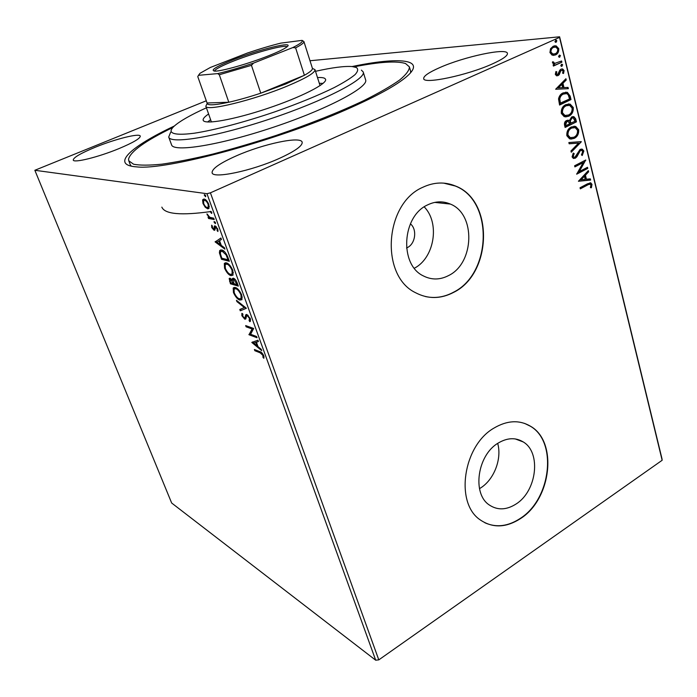 <?xml version="1.0" encoding="UTF-8"?>
<svg xmlns="http://www.w3.org/2000/svg" width="697" height="697" viewBox="0 0 697 697"><rect width="100%" height="100%" fill="white"/><g stroke="black" fill="none" stroke-linecap="round" stroke-linejoin="round"><path stroke-width="1.05" d="M352.072 66.546C398.911 56.736 427.374 58.862 406.604 76.653C396.21 85.531 376.18 96.5 346.505 109.551C274.418 141.465 165.755 170.416 136.891 166.897C109.586 165.189 131.036 146.361 174.355 126.009M410.638 72.706L410.55 70.876M406.517 247.993L407.301 247.627C415.473 243.854 417.372 229.304 410.385 223.824M516.102 503.992C536.864 491.089 541.421 452.51 523.255 441.95C515.571 437.298 507.198 437.69 498.12 443.118C477.349 455.132 471.904 493.729 489.25 504.95C497.501 510.439 506.458 510.126 516.102 503.992M479.484 488.658L480.73 487.883C494.208 479.388 502.067 458.678 497.693 443.388M448.615 275.55C474.474 263.17 475.955 214.075 450.375 204.073C443.004 200.902 435.451 201.154 427.731 204.84C401.916 216.044 399.146 264.764 423.375 275.916C431.643 280.098 440.06 279.976 448.615 275.55M414.358 268.232C434.466 257.934 440.147 222.944 424.212 206.887M453.825 292.278C492.213 273.485 493.99 200.466 455.498 186.021C444.869 181.638 433.97 182.056 422.818 187.275C384.517 203.472 379.9 275.663 415.421 292.644C428.01 299.248 440.809 299.126 453.825 292.278M425.309 296.521C434.945 298.604 444.355 297.166 453.538 292.209C491.916 273.433 493.694 200.44 455.211 185.994L443.614 183.111M520.633 518.507C551.44 499.035 557.914 441.776 530.635 426.311C519.439 419.69 507.207 420.291 493.938 428.106C463.122 445.627 454.679 502.929 480.146 519.831C492.613 528.309 506.109 527.864 520.633 518.507M484.833 522.75C496.29 527.873 508.13 526.409 520.345 518.368C551.144 498.904 557.617 441.663 530.347 426.207L524.623 423.41M279.253 158.446C295.04 151.223 302.672 145.795 302.158 142.179C300.904 135.854 263.257 143.922 236.422 155.814C219.973 163.115 211.862 168.761 212.106 172.751C212.646 179.051 251.573 171.009 279.253 158.446M118.934 148.618C133.205 142.615 140.315 138.442 140.271 136.098C139.661 132.918 115.371 138.999 95.411 147.18C80.843 153.201 73.455 157.487 73.237 160.049C73.542 163.264 98.504 157.095 118.934 148.618M492.439 63.889C502.755 59.219 507.747 55.716 507.425 53.39C506.858 47.474 464.089 56.727 439.737 67.609C428.829 72.41 423.48 76.078 423.698 78.613C423.349 84.52 467.269 75.381 492.439 63.889M309.991 60.744L559.613 36.802L661.984 458.774L662.15 460.273L378.793 659.876L375.683 660.198L171.662 503.016L34.85 170.277L206.974 193.705L210.416 192.825L378.793 659.876M205.223 207.227L202.993 203.498L202.609 200.056L204.134 199.054C205.72 199.264 207.279 201.05 208.821 204.404L208.995 208.325L207.689 208.839L205.223 207.227L205.955 206.896M214.206 219.52L208.542 218.492L208.063 217.176L208.891 217.325L206.957 213.892L209.788 217.29L213.726 218.196L214.206 219.52M211.749 227.553L211.635 225.183L212.393 226.046L212.411 227.614L213.996 228.877L214.336 226.116L215.059 225.845L217.717 228.956L217.926 231.517L217.124 230.655L217.072 228.965L215.565 227.178L214.859 230.097L214.136 230.341L211.749 227.553L212.315 227.292M227.919 257.359L229.33 261.27L221.498 259.293L219.416 252.88L219.677 250.563L221.733 249.979C223.929 250.328 225.985 252.784 227.919 257.359M238.33 286.11L230.428 283.801L229.182 278.512L230.141 278.251L232.38 280.272L232.467 278.521L233.451 278.234C234.767 278.626 235.995 280.15 237.137 282.799L238.33 286.11M246.363 308.266L240.282 310.818L239.785 309.477L244.377 307.525L236.928 301.627L236.44 300.276L246.363 308.266M256.592 336.512L257.045 337.74L249.003 334.752L252.07 328.958L246.111 326.815L245.666 325.586L253.682 328.461L250.598 334.29L256.592 336.512M260.173 352.821L254.823 350.704L254.379 349.502L259.807 351.645C261.105 351.741 262.412 353.083 263.719 355.67L263.858 358.284L263.004 357.413L262.882 355.348L260.173 352.821L261.026 352.377L255.668 350.26L254.823 350.704M375.683 660.198L206.974 193.705M251.809 342.445L257.934 340.206L258.421 341.547L256.409 342.201L258.029 346.67L261.236 349.31L261.715 350.643L251.809 342.445L252.645 341.948M250.31 318.668L250.406 321.186L249.866 321.7L249.09 320.55L249.517 318.477L247.33 315.741L246.599 316.002L245.753 318.991L244.769 319.2L241.885 315.697L241.876 313.336L242.931 314.19L242.695 315.994L244.29 317.954L245.039 317.562L245.719 314.87L246.886 314.495L250.31 318.668M239.881 300.085C237.66 299.449 235.516 296.948 233.46 292.592L233.199 288L235.272 287.478C237.511 288.079 239.672 290.605 241.754 295.058L241.972 299.571L239.881 300.085L240.761 299.64L238.897 298.612M231.003 275.646C228.799 275.106 226.656 272.632 224.573 268.232L224.321 263.422L226.316 262.847C228.538 263.344 230.698 265.845 232.807 270.349L233.025 275.071L231.003 275.646L231.892 275.21L229.844 274.095M215.181 241.955L220.905 238.017L221.428 239.446L219.546 240.648L221.271 245.405L224.425 247.723L224.939 249.143L215.181 241.955L215.992 241.328L215.103 241.746M215.181 223.615L214.084 221.515L215.434 222.639L215.486 223.476M211.487 213.439L210.398 211.322L211.731 212.437L211.783 213.299M205.423 196.702L204.326 194.568L205.659 195.665L205.702 196.571M34.85 170.277L206.286 100.786M552.137 55.168L549.933 52.571L550.543 48.703L553.296 46.176L556.136 45.863L558.741 48.598C558.959 51.778 557.861 53.896 555.448 54.967L552.137 55.168M561.887 62.181L553.418 66.067L553.13 64.873L554.376 64.298L552.468 62.869L552.538 61.824L553.584 61.981L554.498 63.444L561.599 60.996L561.887 62.181L553.366 65.84M555.3 74.37L555.945 71.521L556.842 71.878L556.328 73.812L557.748 74.431L559.839 70.153L561.05 69.16L562.627 68.968L564.091 70.536L563.542 73.49L562.601 73.176L563.089 71.146L562.235 70.231L560.649 70.981L559.282 74.614L558.079 75.59L556.572 75.781L555.3 74.37M570.146 96.055L571 99.566L559.578 105.055L558.532 98.939C559.221 95.855 560.763 93.842 563.159 92.893L567.349 92.344L570.146 96.055L569.519 96.073L570.373 99.584L571 99.566M576.436 121.87L565.119 127.455L564.596 125.338C564.126 123.02 564.779 121.409 566.565 120.503L569.327 120.72L571.645 116.939L573.892 116.678L575.713 118.891L576.436 121.87L565.058 127.176M581.298 141.813L571.252 152.216L570.948 150.979L578.58 143.077L569.161 143.791L568.857 142.545L581.254 141.622L571.122 151.685M587.51 167.289L587.78 168.404L576.689 174.18L583.197 162.593L574.886 166.897L574.607 165.773L585.733 160.022L579.268 171.575L587.51 167.289M587.667 184.958L580.322 188.852L580.043 187.746L587.501 183.799L590.812 182.884L591.988 184.383L591.387 187.763L590.411 187.65L590.873 184.993L590.193 184.2L587.04 184.914L580.235 188.521M662.15 460.273L559.525 37.394L210.416 192.825M578.44 181.255L588.32 170.626L588.616 171.837L585.445 175.182L586.438 179.234L590.324 178.859L590.62 180.061L578.44 181.255M583.851 150.979L582.23 155.509L581.437 154.882L582.736 151.641L581.69 150.404L580.348 150.552L576.916 156.738L575.356 158.184L573.37 158.419L572.089 156.903L573.291 153.096L574.197 153.628L573.239 156.328L573.962 157.208L575.025 157.086L580.087 149.419L582.3 149.193L583.851 150.979L583.223 150.953L581.838 155.196M574.215 138.363L569.641 138.877L566.844 135.715C566.574 131.419 568.081 128.501 571.357 126.959L575.713 126.445L578.676 129.712C578.902 133.92 577.421 136.804 574.215 138.363L570.808 139.104M568.769 116.19L564.256 116.687L561.32 113.419C561.05 109.081 562.566 106.153 565.877 104.628L570.137 104.123L573.265 107.512C573.5 111.764 572.002 114.656 568.769 116.19L565.555 116.913M555.657 89.233L565.92 78.726L566.234 80.007L562.941 83.3L563.986 87.587L568.038 87.413L568.351 88.685L555.657 89.233L568.351 88.685M561.991 66.311L560.789 65.762L561.512 64.333L562.714 64.882L561.364 66.354L562.714 64.882M559.769 57.198L558.558 56.649L559.282 55.211L560.493 55.769L559.142 57.25L560.493 55.769M556.119 42.247L554.899 41.672L556.223 40.173L556.842 40.809L556.119 42.247L555.492 42.299L556.215 40.862L556.842 40.809M559.525 37.394L559.613 36.802M130.252 164.658L131.28 166.174M590.028 182.788L591.988 184.383M591.37 184.339L590.777 187.693M589.549 184.147L587.04 184.914M587.832 171.148L588.616 171.837M587.989 171.802L584.818 175.139L585.445 175.182M584.818 175.139L585.82 179.199L586.438 179.234M589.723 178.92L589.993 180.026L590.62 180.061M589.993 180.026L578.414 181.159M584.426 176.245L580.47 179.721L585.192 179.356L584.426 176.245L581.098 179.756M586.961 167.576L587.78 168.404M587.153 168.369L576.707 173.814M574.807 166.583L583.197 162.593M585.288 160.249L585.794 160.275M585.114 160.336L578.641 171.54L579.268 171.575M580.958 150.352L580.348 150.552M579.721 150.535L578.719 151.467L579.338 151.484M578.719 151.467L576.288 156.712L576.916 156.738M576.288 156.712L574.729 158.167L575.356 158.184M574.729 158.167L573.648 158.498M573.117 153.34L574.197 153.628M573.57 153.601L572.62 156.302L573.239 156.328M572.62 156.302L573.988 157.217L573.343 157.182M581.237 149.071L583.223 150.953M569.153 143.73L578.58 143.077M573.936 126.218L575.086 126.436L578.676 129.712M578.048 129.712C578.275 133.911 576.794 136.795 573.596 138.346M573.727 127.507L571.009 128.1C568.421 129.328 567.201 131.655 567.367 135.07L569.693 137.64L571.148 137.823M571.636 128.1C569.04 129.337 567.828 131.663 567.994 135.079L570.312 137.649L573.936 137.222C576.497 135.993 577.7 133.693 577.534 130.33L575.208 127.673L571.009 128.1M567.367 135.07L567.994 135.079M567.567 120.189L569.327 120.72M572.786 116.582L575.713 118.891M575.086 118.891L575.809 121.87M572.498 117.889L571.296 118.089L569.719 120.886L570.181 123.36L574.999 121.295L573.361 117.941L571.923 118.089L570.346 120.886L570.808 123.36M567.489 121.435L566.252 121.644L565.084 124.536L565.38 125.73L569.641 123.935L568.282 121.478L566.87 121.644L565.711 124.536L566.008 125.73M565.084 124.536L565.711 124.536M566.252 121.644L566.87 121.644M569.719 120.886L570.346 120.886M571.296 118.089L571.923 118.089M568.273 103.94L569.51 104.141L573.265 107.512M572.638 107.53C572.873 111.773 571.383 114.665 568.151 116.19M568.107 105.23L565.528 105.805C562.915 107.016 561.686 109.342 561.86 112.801L564.309 115.458L565.833 115.624M566.156 105.796C563.533 107.007 562.313 109.342 562.479 112.792L564.927 115.458L568.482 115.031C571.07 113.829 572.281 111.52 572.115 108.122L569.658 105.378L565.528 105.805M561.86 112.801L562.479 112.792M570.373 99.584L559.517 104.794M565.546 92.187L566.722 92.37L569.519 96.073M565.267 93.503L562.819 94.086C560.85 94.853 559.63 96.508 559.142 99.052L559.848 103.339L569.554 98.965L568.194 94.731L566.644 93.607L563.446 94.069C561.477 94.836 560.257 96.491 559.769 99.044L560.466 103.322M559.142 99.052L559.769 99.044M562.819 94.086L563.446 94.069M565.406 79.231L565.607 80.033L566.234 80.007M565.607 80.033L562.313 83.326L562.941 83.3M562.313 83.326L563.368 87.613L563.986 87.587M567.41 87.439L567.724 88.711M561.887 84.354L557.8 87.848L562.688 87.639L561.887 84.354L558.428 87.822M555.823 71.756L556.842 71.878M556.215 71.913L555.701 73.847L556.328 73.812M555.701 73.847L556.999 74.509L556.372 74.544M561.677 68.951L564.091 70.536M563.464 70.571L563.037 73.324M560.754 70.362L560.022 71.016L560.649 70.981M560.022 71.016L559.456 72.68L560.083 72.645M559.456 72.68L558.663 74.64L559.282 74.614M558.663 74.64L557.452 75.624L558.079 75.59M557.452 75.624L556.851 75.834M561.547 64.324L562.087 64.926M552.503 61.955L553.584 61.981M552.956 62.024L552.939 62.625L553.557 62.582M552.939 62.625L554.986 63.514M561.024 61.258L561.259 62.225M559.308 55.202L559.865 55.812M554.524 45.793L555.509 45.915L558.114 48.651L558.741 48.598M558.114 48.651C558.332 51.831 557.234 53.948 554.821 55.011L555.448 54.967M554.821 55.011L553.505 55.42M554.498 47.082L552.965 47.422C551.144 48.189 550.282 49.766 550.351 52.153L552.259 54.078L553.566 54.122M553.592 47.37C551.771 48.137 550.9 49.714 550.978 52.101L552.887 54.026L555.161 53.765C556.973 53.007 557.818 51.439 557.705 49.078L555.884 47.126L552.965 47.422M550.351 52.153L550.978 52.101M555.631 40.234L556.215 40.862M264.032 357.134L263.004 357.413M263.858 356.96L263.919 356.333M263.736 355.74L263.057 356.106M263.457 355.043L262.882 355.348M261.75 352.682L261.026 352.377M258.369 341.399L256.409 342.201M257.916 346.339L257.184 345.738M253.865 342.994L252.662 342M256.67 342.07L253.699 343.09L257.01 345.825L255.773 342.41L253.699 343.09M256.627 341.966L255.773 342.41M257.611 345.512L257.01 345.825M256.723 336.851L249.857 334.307L249.003 334.752M249.857 334.307L248.907 334.49M249.761 334.055L252.933 328.514L252.07 328.958M252.933 328.514L246.973 326.37L246.111 326.815M250.528 320.942L249.962 320.106L249.09 320.55M249.962 320.106L250.519 319.348M250.118 318.172L249.517 318.477M248.141 315.332L247.33 315.741M248.08 315.271L247.557 315.445M245.849 318.817L244.769 319.2M245.632 318.764L244.49 318.006M242.539 315.366L241.885 315.697M242.582 314.756L242.478 313.589M245.91 317.126L246.146 315.872L245.283 316.307M246.146 315.872L246.581 314.434L245.719 314.87M246.337 308.205L240.282 310.818M241.145 310.383L240.674 309.093M245.135 307.15L244.377 307.525M237.677 301.252L236.928 301.627M234.079 292.287L233.46 292.592M233.774 290.144L234.244 287.347M241.815 299.788L240.761 299.64M237.233 288.558L235.002 288.628M241.049 298.508L242.286 297.018M235.725 288.741L234.053 289.168L234.244 292.784C235.908 296.312 237.642 298.325 239.428 298.821L241.11 298.421L240.953 294.848C239.271 291.25 237.529 289.211 235.725 288.741L236.605 288.305M241.563 294.543L240.953 294.848M238.052 285.334L231.308 283.365L230.428 283.801M231.308 283.365L231.125 282.877M230.027 279.68L229.993 278.216M233.181 279.88L232.38 280.272M233.242 279.732L233.286 278.199M234.811 279.088L233.722 279.48M231.421 279.079L230.385 279.488M233.138 280.63L232.763 280.081M230.298 281.466L230.768 282.773L233.286 283.505L230.62 279.523L230.045 279.654L230.298 281.466M231.456 279.114L230.62 279.523M233.669 282.555L233.051 282.86M233.904 283.2L233.286 283.505M233.861 283.095L234.096 283.74L237.05 284.603L233.913 279.514L233.26 279.706L233.225 281.109L233.861 283.095M234.802 279.079L233.913 279.514M237.146 282.834L236.527 283.139M237.677 284.289L237.05 284.603M225.201 267.936L224.573 268.232M224.87 265.627L225.401 262.752M232.833 275.315L231.892 275.21M228.45 264.006L226.15 264.05M232.084 274.026L233.373 272.466M226.786 264.128L225.166 264.599L225.349 268.389C227.039 271.952 228.764 273.938 230.541 274.365L232.162 273.921L232.005 270.175C230.306 266.533 228.572 264.52 226.786 264.128L227.675 263.701M232.624 269.87L232.005 270.175M229.078 260.556L222.387 258.866L221.498 259.293M222.387 258.866L222.177 258.299M220.313 252.532L219.416 252.88M220.304 252.462L220.757 249.901M224.025 251.199L221.533 251.199M221.829 258.212L228.05 259.772L226.089 254.867L222.204 251.268L220.574 251.713L220.391 253.734L221.829 258.212M228.686 259.476L228.05 259.772M223.101 250.85L222.204 251.268M226.708 254.571L226.089 254.867M215.992 241.328L220.958 238.147M221.245 245.344L220.304 244.647M217.037 242.242L216.07 241.537M218.945 241.023L217.002 242.268L220.269 244.664L218.945 241.023L219.572 240.735M220.897 244.368L220.269 244.664M214.563 228.616L214.031 228.816M214.937 228.398L215.155 225.872M214.937 225.837L214.336 226.116M218.048 230.254L217.124 230.655M217.621 228.712L217.072 228.965M216.427 226.778L215.565 227.178M216.401 226.752L215.486 227.17M214.92 229.984L214.136 230.341M214.946 229.905L213.752 229.034M215.46 222.735L215.033 221.977L214.127 222.395M213.979 218.893L209.448 218.074L208.542 218.492M209.448 218.074L209.135 217.211M209.431 217.072L208.891 217.325M207.741 214.589L207.131 214.868M211.775 212.559L211.348 211.801L210.433 212.219M203.559 203.245L202.993 203.498M203.428 201.198L203.524 199.647L202.609 200.056M203.524 199.647L203.846 199.037M208.9 208.455L207.689 208.839M208.595 208.429L206.66 207.34M206.094 200.152L204.526 200.379M205.537 199.987L203.611 200.788L203.681 203.611C204.857 206.068 206.033 207.366 207.209 207.506L209.318 206.356M208.691 204.047L208.124 204.299C206.965 201.816 205.789 200.518 204.622 200.396M209.161 206.678L208.246 207.087L208.124 204.299M205.711 195.831L205.293 195.073L204.369 195.482M206.417 107.8C190.751 114.909 180.035 120.999 174.276 126.079C171.941 128.213 170.878 129.973 171.07 131.358C172.307 134.399 179.992 135.026 194.114 133.24C214.179 130.182 244.673 122.149 275.289 111.686C298.569 103.478 318.241 95.419 334.325 87.526C343.665 82.621 350.556 78.334 355.008 74.675C357.97 71.46 358.432 69.081 356.402 67.539L352.177 66.555C344.518 65.971 332.295 67.548 315.506 71.303M361.412 70.136L363.215 71.957C366.448 78.866 324.837 100.656 270.715 118.717C216.628 136.856 170.286 144.497 168.709 137.039L170.591 132.36M323.086 83.352L319.304 83.309M210.607 119.684L207.61 121.992M317.483 77.559C321.125 77.376 323.574 77.655 324.819 78.412L325.586 79.319C327.512 83.666 300.956 97.284 267.404 108.479C233.878 119.745 204.378 124.902 203.202 120.293L203.184 120.267C202.757 118.821 204.561 116.73 208.595 113.994M211.147 211.505C181.142 215.669 164.701 214.214 161.843 207.122M354.085 66.825C379.517 61.841 396.671 60.744 405.541 63.523L409.4 66.886C409.418 70.249 406.124 74.657 399.512 80.12C390.947 86.14 379.212 92.884 364.313 100.359C339.962 111.903 309.172 124.188 276.291 135.375C254.274 142.545 233.059 148.792 212.655 154.115C193.287 158.75 176.376 162.105 161.922 164.17C149.236 165.45 139.775 165.459 133.554 164.204L128.771 160.78L128.553 159.108C130.496 151.441 145.281 140.881 172.908 127.446M168.709 137.039L171.549 144.793C173.257 152.573 219.607 145.29 273.555 127.194C327.529 109.176 368.931 87.099 365.611 79.859L363.215 71.957M233.268 59.715C259.615 49.243 295.589 40.504 286.763 47.013C283.975 49.139 277.885 52.066 268.502 55.804C248.838 63.654 221.045 71.521 214.754 71.111C210.006 70.353 216.175 66.555 233.268 59.715M287.016 46.812C285.5 44.32 255.625 52.327 234.183 60.822C221.846 65.701 215.26 69.125 214.432 71.103M312.413 68.384L314.983 69.656C315.253 72.688 306.096 78.125 287.521 85.958C253.49 100.237 205.571 111.825 205.842 106.171L207.131 103.609M253.525 63.105L251.451 65.344L219.311 74.745L228.799 102.232L207.061 102.99C206.939 105.63 214.188 105.378 228.799 102.232C238.322 100.089 248.977 97.075 260.774 93.189L285.84 83.962L304.406 75.285C310.13 72.052 312.796 69.717 312.395 68.297L303.901 41.541C304.223 42.709 301.461 44.817 295.615 47.858L292.818 47.57C300.241 43.841 303.326 41.445 302.071 40.374L280.752 43.136C270.697 45.636 259.598 48.929 247.444 53.016L210.337 67.478L200.004 73.29L198.506 75.311L217.638 73.612C228.093 71.129 240.056 67.626 253.525 63.105L292.818 47.57M251.451 65.344L260.774 93.189L304.406 75.285L295.615 47.858M198.506 75.311L197.774 76.6L207.061 102.99M219.311 74.745L217.638 73.612M302.071 40.374L303.901 41.541M577.395 154.237L578.022 154.264M570.041 122.785L570.66 122.785M559.656 102.572L560.275 102.555M230.202 281.187L229.583 281.483M221.202 256.479L220.583 256.775M228.18 258.082L227.544 258.378M215.042 227.205L214.136 227.623M515.283 438.936L523.255 441.95M434.719 202.4L450.375 204.073M590.812 182.884L590.193 182.841M582.3 149.193L581.673 149.175M575.713 126.445L575.086 126.436M570.312 137.649L569.693 137.64M568.543 120.267L567.916 120.267M573.892 116.678L573.265 116.687M570.137 104.123L569.51 104.141M564.927 115.458L564.309 115.458M567.349 92.344L566.722 92.37M562.627 68.968L562 69.003M562.13 64.272L561.59 64.307M554.498 63.444L553.871 63.488M559.9 55.15L559.351 55.185M556.136 45.863L555.509 45.915M552.887 54.026L552.259 54.078M556.223 40.173L555.666 40.226M249.5 320.141L250.371 319.696M244.935 317.78L245.797 317.335M233.199 288L234.079 287.573M241.11 298.421L241.99 297.985M229.182 278.512L229.827 278.199M232.467 278.521L233.155 278.181M224.321 263.422L225.209 263.004M232.162 273.921L233.051 273.485M219.677 250.563L220.566 250.136M213.996 228.877L214.903 228.459M202.827 199.577L203.751 199.168M410.96 72.314L409.4 66.886M130.792 166.06L128.771 160.78M205.842 106.171L211.409 121.975M314.983 69.656L320.045 85.626"/></g></svg>
